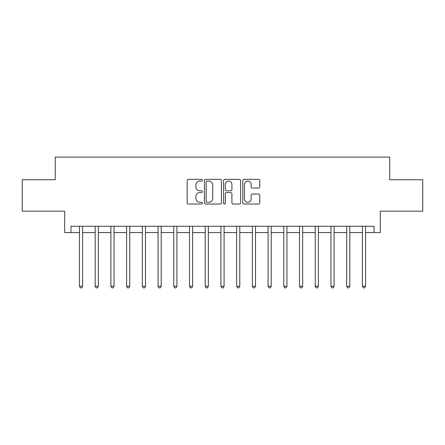 <?xml version="1.0" encoding="UTF-8"?>
<svg xmlns="http://www.w3.org/2000/svg" width="445" height="445" viewBox="0 0 445 445"><rect width="100%" height="100%" fill="white"/><g stroke="black" fill="none" stroke-linecap="round" stroke-linejoin="round"><path stroke-width="0.67" d="M202.38 180.214A0.862 0.862 0 0 0 201.518 179.352L188.402 179.352A1.235 1.235 0 0 0 187.167 180.587L187.167 202.803A1.235 1.235 0 0 0 188.402 204.033L201.518 204.033A0.862 0.862 0 0 0 202.38 203.17A0.862 0.862 0 0 0 201.518 202.308L199.822 202.308A3.949 3.949 0 0 1 195.872 198.359L195.872 196.506A3.949 3.949 0 0 1 199.822 192.557L201.518 192.557A0.862 0.862 0 0 0 202.38 191.695A0.862 0.862 0 0 0 201.518 190.827L199.822 190.827A3.949 3.949 0 0 1 195.872 186.878L195.872 185.025A3.949 3.949 0 0 1 199.822 181.076L201.518 181.076A0.862 0.862 0 0 0 202.38 180.214M258.573 188.051A1.235 1.235 0 0 0 259.808 186.817L259.808 180.587A1.235 1.235 0 0 0 258.573 179.352L244.005 179.352A1.235 1.235 0 0 0 242.775 180.587L242.775 202.803A1.235 1.235 0 0 0 244.005 204.033L258.573 204.033A1.235 1.235 0 0 0 259.808 202.803L259.808 195.272A1.235 1.235 0 0 0 258.573 194.037L252.337 194.037A1.235 1.235 0 0 0 251.102 195.272L251.102 199.004A3.304 3.304 0 0 1 247.804 202.308A3.304 3.304 0 0 1 244.5 199.004L244.5 184.38A3.304 3.304 0 0 1 247.804 181.076A3.304 3.304 0 0 1 251.102 184.38L251.102 186.817A1.235 1.235 0 0 0 252.337 188.051L258.573 188.051M70.978 232.557L70.978 226.271L374.022 226.271L374.022 232.557L380.308 232.557L380.308 211.18L422.75 211.18L422.75 179.747L389.742 179.747L389.742 157.113L55.258 157.113L55.258 179.747L22.25 179.747L22.25 211.18L64.692 211.18L64.692 232.557L79.466 232.557M221.421 180.587A1.235 1.235 0 0 0 220.186 179.352L205.623 179.352A1.235 1.235 0 0 0 204.388 180.587L204.388 202.803A1.235 1.235 0 0 0 205.623 204.033L220.186 204.033A1.235 1.235 0 0 0 221.421 202.803L221.421 180.587M224.814 179.352L239.377 179.352A1.235 1.235 0 0 1 240.612 180.587L240.612 202.803A1.235 1.235 0 0 1 239.377 204.033L233.147 204.033A1.235 1.235 0 0 1 231.912 202.803L231.912 193.792A1.235 1.235 0 0 0 230.677 192.557L226.544 192.557A1.235 1.235 0 0 0 225.309 193.792L225.309 203.17A0.862 0.862 0 0 1 224.441 204.033A0.862 0.862 0 0 1 223.579 203.17L223.579 180.587A1.235 1.235 0 0 1 224.814 179.352M82.609 232.557L95.18 232.557M98.328 232.557L110.9 232.557M114.042 232.557L126.619 232.557M129.762 232.557L142.339 232.557M145.482 232.557L158.053 232.557M161.201 232.557L173.773 232.557M176.915 232.557L189.492 232.557M192.635 232.557L205.212 232.557M208.355 232.557L220.926 232.557M224.074 232.557L236.645 232.557M239.788 232.557L252.365 232.557M255.508 232.557L268.085 232.557M271.228 232.557L283.799 232.557M286.947 232.557L299.518 232.557M302.661 232.557L315.238 232.557M318.381 232.557L330.958 232.557M334.1 232.557L346.672 232.557M349.82 232.557L362.391 232.557M365.534 232.557L374.022 232.557M206.981 181.076A0.862 0.862 0 0 0 206.113 181.944L206.113 201.44A0.862 0.862 0 0 0 206.981 202.308L208.766 202.308A3.949 3.949 0 0 0 212.721 198.359L212.721 185.025A3.949 3.949 0 0 0 208.766 181.076L206.981 181.076M231.912 184.441A3.304 3.304 0 0 0 228.608 181.137A3.304 3.304 0 0 0 225.309 184.441L225.309 189.592A1.235 1.235 0 0 0 226.544 190.827L230.677 190.827A1.235 1.235 0 0 0 231.912 189.592L231.912 184.441M82.764 226.271L82.698 226.433A1.257 1.257 0 0 0 82.609 226.9L82.609 286.252L79.466 286.252L79.466 226.9A1.257 1.257 0 0 0 79.371 226.433L79.31 226.271M82.609 286.252L81.663 287.887L80.406 287.887L79.466 286.252M98.478 226.271L98.417 226.433A1.257 1.257 86.6 0 0 98.328 226.9L98.328 286.252L95.18 286.252L95.18 226.9A1.257 1.257 86.6 0 0 95.091 226.433L95.03 226.271M98.328 286.252L97.383 287.887L96.126 287.887L95.18 286.252M114.198 226.271L114.137 226.433A1.257 1.257 86.6 0 0 114.042 226.9L114.042 286.252L110.9 286.252L110.9 226.9A1.257 1.257 86.6 0 0 110.811 226.433L110.744 226.271M114.042 286.252L113.102 287.887L111.845 287.887L110.9 286.252M129.918 226.271L129.851 226.433A1.257 1.257 86.6 0 0 129.762 226.9L129.762 286.252L126.619 286.252L126.619 226.9A1.257 1.257 86.6 0 0 126.53 226.433L126.463 226.271M129.762 286.252L128.822 287.887L127.559 287.887L126.619 286.252M145.637 226.271L145.571 226.433A1.257 1.257 86.6 0 0 145.482 226.9L145.482 286.252L142.339 286.252L142.339 226.9A1.257 1.257 86.6 0 0 142.244 226.433L142.183 226.271M145.482 286.252L144.536 287.887L143.279 287.887L142.339 286.252M161.351 226.271L161.29 226.433A1.257 1.257 86.6 0 0 161.201 226.9L161.201 286.252L158.053 286.252L158.053 226.9A1.257 1.257 86.6 0 0 157.964 226.433L157.903 226.271M161.201 286.252L160.256 287.887L158.998 287.887L158.053 286.252M177.071 226.271L177.01 226.433A1.257 1.257 86.6 0 0 176.915 226.9L176.915 286.252L173.773 286.252L173.773 226.9A1.257 1.257 86.6 0 0 173.684 226.433L173.617 226.271M176.915 286.252L175.975 287.887L174.718 287.887L173.773 286.252M192.791 226.271L192.724 226.433A1.257 1.257 86.6 0 0 192.635 226.9L192.635 286.252L189.492 286.252L189.492 226.9A1.257 1.257 86.6 0 0 189.403 226.433L189.336 226.271M192.635 286.252L191.695 287.887L190.432 287.887L189.492 286.252M208.51 226.271L208.444 226.433A1.257 1.257 86.6 0 0 208.355 226.9L208.355 286.252L205.212 286.252L205.212 226.9A1.257 1.257 86.6 0 0 205.117 226.433L205.056 226.271M208.355 286.252L207.409 287.887L206.152 287.887L205.212 286.252M224.224 226.271L224.163 226.433A1.257 1.257 86.6 0 0 224.074 226.9L224.074 286.252L220.926 286.252L220.926 226.9A1.257 1.257 86.6 0 0 220.837 226.433L220.776 226.271M224.074 286.252L223.129 287.887L221.871 287.887L220.926 286.252M239.944 226.271L239.883 226.433A1.257 1.257 86.6 0 0 239.788 226.9L239.788 286.252L236.645 286.252L236.645 226.9A1.257 1.257 86.6 0 0 236.556 226.433L236.49 226.271M239.788 286.252L238.848 287.887L237.591 287.887L236.645 286.252M255.664 226.271L255.597 226.433A1.257 1.257 86.6 0 0 255.508 226.9L255.508 286.252L252.365 286.252L252.365 226.9A1.257 1.257 86.6 0 0 252.276 226.433L252.209 226.271M255.508 286.252L254.568 287.887L253.305 287.887L252.365 286.252M271.383 226.271L271.317 226.433A1.257 1.257 86.6 0 0 271.228 226.9L271.228 286.252L268.085 286.252L268.085 226.9A1.257 1.257 86.6 0 0 267.99 226.433L267.929 226.271M271.228 286.252L270.282 287.887L269.025 287.887L268.085 286.252M287.097 226.271L287.036 226.433A1.257 1.257 86.6 0 0 286.947 226.9L286.947 286.252L283.799 286.252L283.799 226.9A1.257 1.257 86.6 0 0 283.71 226.433L283.649 226.271M286.947 286.252L286.002 287.887L284.744 287.887L283.799 286.252M302.817 226.271L302.756 226.433A1.257 1.257 86.6 0 0 302.661 226.9L302.661 286.252L299.518 286.252L299.518 226.9A1.257 1.257 86.6 0 0 299.429 226.433L299.363 226.271M302.661 286.252L301.721 287.887L300.464 287.887L299.518 286.252M318.537 226.271L318.47 226.433A1.257 1.257 86.6 0 0 318.381 226.9L318.381 286.252L315.238 286.252L315.238 226.9A1.257 1.257 86.6 0 0 315.149 226.433L315.082 226.271M318.381 286.252L317.441 287.887L316.178 287.887L315.238 286.252M334.256 226.271L334.189 226.433A1.257 1.257 86.6 0 0 334.1 226.9L334.1 286.252L330.958 286.252L330.958 226.9A1.257 1.257 86.6 0 0 330.863 226.433L330.802 226.271M334.1 286.252L333.155 287.887L331.898 287.887L330.958 286.252M349.97 226.271L349.909 226.433A1.257 1.257 86.6 0 0 349.82 226.9L349.82 286.252L346.672 286.252L346.672 226.9A1.257 1.257 86.6 0 0 346.583 226.433L346.522 226.271M349.82 286.252L348.874 287.887L347.617 287.887L346.672 286.252M365.69 226.271L365.629 226.433A1.257 1.257 86.6 0 0 365.534 226.9L365.534 286.252L362.391 286.252L362.391 226.9A1.257 1.257 86.6 0 0 362.302 226.433L362.236 226.271M365.534 286.252L364.594 287.887L363.337 287.887L362.391 286.252"/></g></svg>
